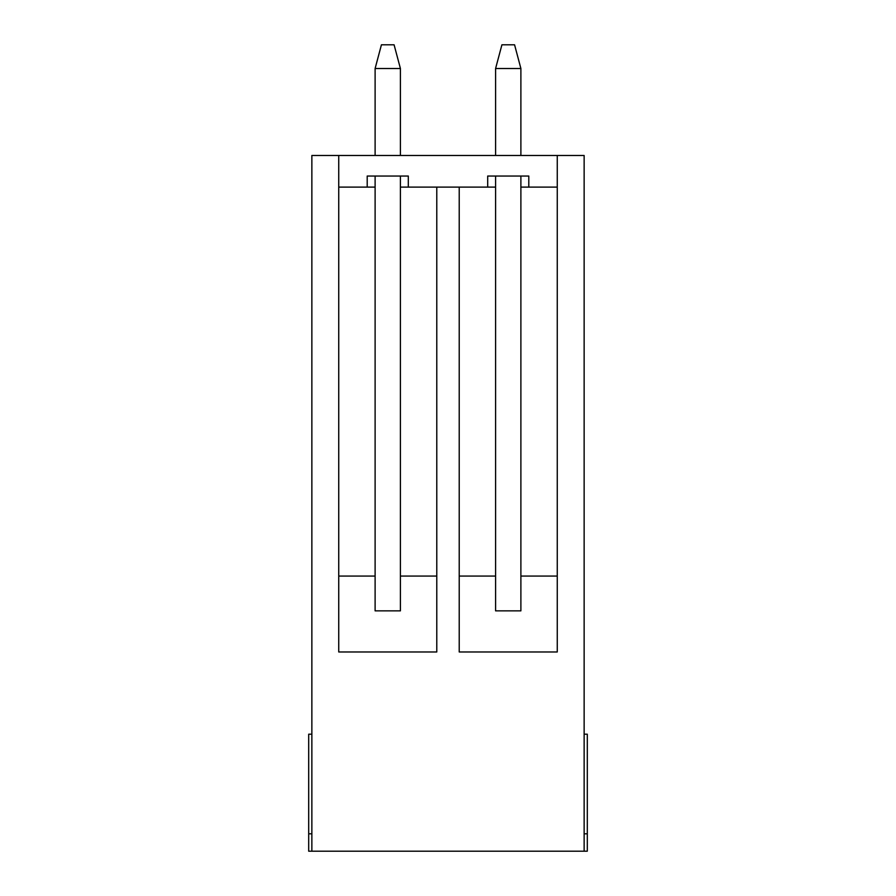 <?xml version="1.0" encoding="UTF-8"?>
<svg xmlns="http://www.w3.org/2000/svg" width="896" height="896" viewBox="0 0 896 896"><rect width="100%" height="100%" fill="white"/><g stroke="black" fill="none" stroke-linecap="round" stroke-linejoin="round"><path stroke-width="1.34" d="M584.136 851.2L311.864 851.2L311.864 155.478L338.744 155.478L338.744 651.974L436.778 651.974L436.778 187.107L459.222 187.107L459.222 651.974L557.256 651.974L557.256 155.478L584.136 155.478L584.136 851.2L587.306 851.2L587.306 734.194L584.136 734.194M375.11 187.107L338.744 187.107L338.744 155.478L557.256 155.478L557.256 187.107L520.89 187.107M311.864 851.2L308.694 851.2L308.694 734.194L311.864 734.194M459.222 576.072L495.589 576.072L495.589 610.859L520.89 610.859L520.89 576.072L557.256 576.072M495.589 187.107L400.411 187.107M338.744 576.072L375.11 576.072L375.11 610.859L400.411 610.859L400.411 576.072L436.778 576.072M311.864 833.806L308.694 833.806M584.136 833.806L587.306 833.806M400.411 155.478L400.411 68.522L375.11 68.522L375.11 155.478M375.11 176.042L375.11 576.072M400.411 576.072L400.411 176.042M375.11 68.522L381.427 44.8L394.083 44.8L400.411 68.522M528.797 187.107L528.797 176.042L487.693 176.042L487.693 187.107M408.307 187.107L408.307 176.042L367.203 176.042L367.203 187.107M520.89 155.478L520.89 68.522L495.589 68.522L495.589 155.478M495.589 176.042L495.589 576.072M520.89 576.072L520.89 176.042M495.589 68.522L501.917 44.8L514.573 44.8L520.89 68.522"/></g></svg>
